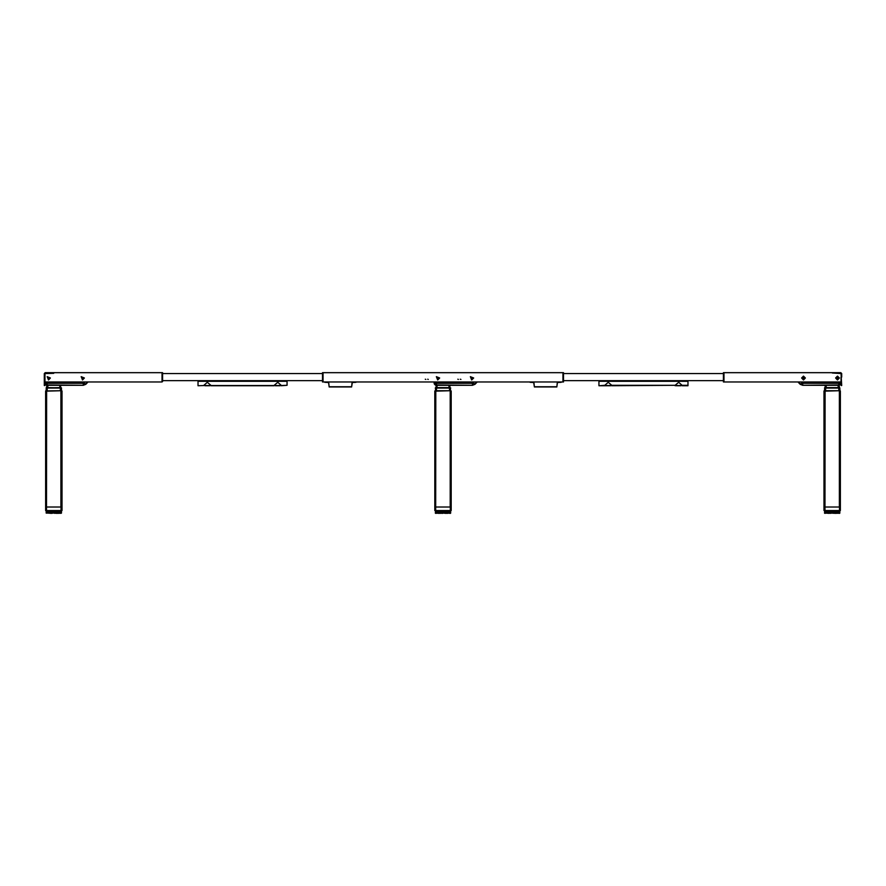 <?xml version="1.0" encoding="UTF-8"?>
<svg xmlns="http://www.w3.org/2000/svg" width="886" height="886" viewBox="0 0 886 886"><rect width="100%" height="100%" fill="white"/><g stroke="black" fill="none" stroke-linecap="round" stroke-linejoin="round"><path stroke-width="1.33" d="M840.426 384.624L840.991 383.693L838.765 385.31L840.991 383.693L838.765 385.31L838.887 387.647M825.519 387.647L824.578 387.891L825.63 388.123L824.578 388.123L824.932 390.704M825.63 387.647L838.765 387.647L825.63 388.123L838.765 388.123L838.765 390.704M825.165 385.31L825.099 387.647M839.352 507.025L824.932 507.025L825.043 391.169L823.991 391.169L839.352 390.704L840.415 390.936L839.352 390.936L839.352 507.025L825.043 507.025M840.415 507.025L839.474 507.025L840.415 507.025L840.415 510.546L839.474 510.546L840.415 510.546L840.415 391.169L839.352 391.169L840.415 390.936L839.474 390.704M825.63 390.704L825.63 387.891L839.828 387.891L839.895 390.704M839.474 507.025L839.474 510.546L823.991 510.546L823.991 507.025L823.991 510.546L824.932 510.546L824.932 507.025L839.474 507.025L839.474 510.546L824.932 510.546L824.932 507.025M839.108 511.233L839.828 511.344L839.828 513.127L824.722 513.127L824.733 511.344L824.578 513.127L824.722 511.222L825.597 511.233L824.644 513.127M839.585 513.127L839.729 511.233L837.181 510.624L827.214 510.624L824.667 511.233L824.578 513.127M833.626 513.127L833.626 511.344L832.918 511.233L833.604 511.233L832.851 511.222L831.345 511.233L832.043 511.344L831.334 511.344L831.334 513.127M831.212 513.127L831.289 511.222L829.805 511.233L830.481 511.233L829.772 511.344L829.794 513.127M829.108 513.127L829.695 513.359L829.75 511.222L828.377 511.233L828.997 511.233L828.332 511.344L828.421 513.359L826.117 513.127M827.214 511.233L828.499 511.233L827.701 511.344L827.701 513.127M826.151 511.233L825.209 511.266L825.187 513.127M824.855 511.233L824.7 513.359M835.155 513.127L835.155 511.344L834.402 511.222L833.604 511.233L833.737 513.127M836.55 513.127L836.55 511.344L835.841 511.222L835.11 511.233L835.243 513.127M837.757 513.127L837.181 511.233L838.2 511.222L839.131 511.344L839.131 513.127M831.19 513.127L831.987 513.127M832.807 513.127L832.807 511.344L832.973 513.359L834.357 513.127M839.707 513.359L839.396 511.344L838.754 511.344L838.754 513.127M839.396 513.359L838.101 513.127M829.108 513.359L828.432 513.359M831.289 511.222L830.581 511.344L831.057 513.359M830.57 513.359L829.695 513.127M838.101 513.359L837.037 513.127M836.439 513.359L834.357 513.359M826.428 513.127L826.549 511.222L827.646 511.233L827.048 513.127M838.222 513.127L838.256 511.233L838.322 513.127M48.819 511.233L48.132 511.676M49.184 513.127L49.295 511.222L50.591 511.233L49.926 511.222L49.926 513.127L46.172 513.127L46.205 511.344L46.249 513.127M60.935 511.144L61.422 513.127L52.052 513.127L52.052 511.344L51.377 511.344L52.075 511.233L49.306 511.399M53.636 513.127L53.636 511.344L52.927 511.344L53.636 511.233L52.883 511.222L52.075 511.233L52.174 513.359L47.711 513.127M55.22 513.127L55.22 511.344L54.511 511.233L55.209 511.233L53.758 511.366M56.748 513.127L56.748 511.344L56.062 511.233L56.715 511.233L55.331 511.366M58.144 513.127L58.144 511.344L57.435 511.222L56.715 511.233L56.848 513.127M59.351 513.127L58.786 511.233L60.702 511.233M60.99 513.359L60.647 511.233L61.311 511.244L60.735 513.127M61.178 513.127L61.333 511.233L58.786 510.624L48.819 510.624L46.271 511.233L46.205 513.127L46.725 511.322M47.744 511.233L46.57 511.344L46.293 513.127M53.703 513.127L52.651 513.127M47.113 387.647L61.422 387.891L60.37 388.123L61.422 388.123L61.068 390.704M46.67 387.647L46.759 385.31L46.736 387.647L46.759 385.31L47.822 385.31L47.822 387.647M60.835 385.31L60.481 387.647M60.957 507.025L46.526 507.025L46.648 391.169L45.585 391.169L60.957 390.704L62.009 390.936L60.957 391.169L60.957 507.025L46.648 507.025M46.526 390.704L46.172 388.123M62.009 393.329L62.009 510.546L62.009 391.169L60.957 390.936L62.009 390.936L62.009 507.025L61.068 507.025L61.068 510.546L45.585 510.546L45.585 507.025L45.585 510.546L45.585 507.025L45.585 510.546L46.526 510.546L46.526 507.025L45.585 507.025L62.009 507.025L61.488 390.704M61.068 507.025L61.068 510.546L46.526 510.546L46.526 507.025M61.001 513.127L61.001 511.344L61.012 513.127M52.03 513.359L51.277 513.359L51.266 511.344L50.668 511.344L50.668 513.127M60.314 513.127L59.849 511.233L60.348 513.127L60.602 511.222M54.4 513.127L54.4 511.344L54.567 513.359L55.951 513.127M60.647 513.359L59.694 513.127M50.712 513.127L50.026 513.359M59.694 513.359L58.642 513.127M58.642 513.359L55.951 513.359M438.016 511.233L436.787 511.344L436.787 513.127L435.38 513.127L435.469 511.233L435.38 513.127M449.911 511.233L450.62 511.344L450.62 513.127L439.755 513.127L439.755 511.344L439.124 511.344L439.788 511.233L439.135 511.222L437.85 511.344L437.85 513.127L436.787 513.127M442.9 513.359L441.992 513.359L442.014 511.344L441.383 511.344L441.228 513.359L441.25 511.344L440.575 511.344L441.272 511.233L440.552 511.222L439.788 511.233L439.91 513.359L437.961 513.359M442.834 513.127L442.834 511.344L442.125 511.344L442.834 511.233L441.339 511.222M444.44 513.127L444.429 511.344L443.72 511.344L444.407 511.233L443.653 511.222L442.834 511.233L442.956 513.127M445.924 513.127L445.946 511.344L445.259 511.233L445.913 511.233L445.193 511.222L444.407 511.233L444.539 513.127M447.341 513.127L447.341 511.344L446.699 511.233L447.928 511.222L448.05 513.127M450.509 513.359L449.844 513.359L449.435 511.233L447.43 511.344L447.43 513.127M435.403 513.127L435.513 511.222L436.399 511.233L436.012 513.127M435.613 387.647L436.433 387.647L435.38 387.891L436.433 388.123L435.38 388.123L435.735 390.704M436.433 387.647L449.567 387.647L436.433 388.123L449.567 388.123L449.567 390.704M437.019 387.647L437.019 385.31L435.967 385.31L436.311 387.647M450.033 385.31L449.689 387.647M450.154 507.025L435.735 507.025L435.846 391.169L434.793 391.169L450.154 390.704L451.207 390.936L450.154 391.169L450.154 507.025L435.846 507.025M436.433 390.704L436.433 387.891L450.62 387.891L450.265 390.704M451.207 507.025L450.265 507.025L451.207 507.025L451.207 510.546L450.265 510.546L451.207 510.546L451.207 391.169L450.154 391.169L451.207 391.169L450.719 390.704M450.265 507.025L450.265 510.546L434.793 510.546L434.793 507.025L434.793 510.546L435.735 510.546L435.735 507.025L450.265 507.025L450.265 510.546L435.735 510.546L435.735 507.025M450.586 513.127L450.564 511.344L450.442 513.127M450.199 513.359L450.199 511.344L449.933 513.127M449.556 513.127L449.512 511.344L449.556 513.127M439.755 513.359L437.85 513.127M450.132 511.144L438.016 510.624L435.469 511.233L435.513 513.359L435.513 511.222M436.953 511.233L436.399 513.127L435.934 511.322M443.764 513.127L445.149 513.359L445.16 511.344L444.462 511.222M435.99 513.127L436.034 511.255L435.513 513.359M436.554 513.127L435.945 513.359M439.91 513.359L440.486 513.359L440.475 511.344L439.855 511.222M441.228 513.359L440.486 513.127M448.427 513.127L447.84 513.127M447.84 513.359L445.149 513.359M437.451 513.127L436.554 513.359M841.7 384.956L840.991 385.543L841.7 385.543L840.991 373.515L832.319 372.995M723.962 372.641L723.962 382.021L723.375 382.021L723.375 372.641L840.825 372.641L841.7 373.515L841.7 377.104M562.964 382.021L322.449 382.021L322.449 372.641L563.551 372.641L563.551 382.021L562.964 382.021L562.964 372.641M610.631 385.775L598.903 385.775L604.795 385.31L608.283 382.254L611.772 385.31L610.631 385.775L611.794 385.543M675.132 385.543L682.154 385.543M604.773 385.543L605.935 385.775M611.772 385.31L675.154 385.31L678.643 382.254L682.131 385.31L680.991 385.543M676.295 385.543L675.121 385.764M682.165 385.775L688.023 385.775L688.023 381.08M598.903 385.31L598.903 380.847L687.558 380.847M203.846 385.543L210.868 385.543M274.206 385.543L209.705 385.543M287.097 381.08L287.097 385.31L281.227 385.543M205.009 385.543L197.977 385.775M287.097 385.31L281.239 385.775M286.632 381.08L197.977 381.08L197.977 385.31M44.3 373.637L44.3 385.543L45.009 385.543L45.009 373.515L53.681 373.349L53.681 372.641L45.175 372.641L44.3 373.515L45.009 373.637M162.625 381.556L162.038 382.021L162.038 372.641L162.625 372.641L162.625 381.556L162.038 381.556L162.038 373.106L162.625 373.106M840.991 383.583L838.765 384.967L802.705 385.31L800.213 384.28L797.965 382.021M840.991 382.398L838.765 383.306L838.765 382.475L802.705 382.475L802.705 384.967L800.213 384.28M802.705 382.475L800.457 384.037L798.441 382.021M823.991 390.936L825.043 390.704L823.991 390.936L823.991 507.025M838.2 511.222L837.248 511.344L837.248 513.127M839.784 513.127L839.762 511.344L839.64 513.127M824.899 513.127L824.777 511.244M826.981 513.127L826.981 511.344L825.608 511.344L825.597 513.359M46.172 387.891L60.37 387.647L47.235 388.123L60.37 388.123L60.37 390.704M47.235 387.647L47.235 390.704M46.648 390.704L45.585 390.936L45.585 507.025L45.585 390.936L60.957 390.704M49.295 511.222L48.641 511.344L48.641 513.127M59.827 513.127L59.827 511.344L58.841 511.344L58.841 513.127M46.504 513.127L46.437 511.222M48.021 513.127L48.021 511.344L47.202 511.344L47.202 513.127L47.246 511.222M45.009 382.143L47.235 382.475L47.235 385.31L83.295 385.31L85.787 384.28L83.295 385.31L85.787 384.28L83.295 385.31L47.235 384.967L45.009 383.583M88.035 382.021L85.787 384.28L83.295 384.967L83.295 382.475L47.235 382.021M87.559 382.021L85.543 384.037L83.295 382.475M434.793 390.936L435.846 390.704L434.793 390.936L434.793 507.025M447.939 513.127L447.939 511.344L446.743 511.344L446.743 513.127M450.586 511.344L450.62 513.127M435.702 513.127L435.702 511.344L435.524 513.127M434.206 383.583L434.096 382.021L436.433 382.475L436.433 385.31L434.085 382.962L436.433 385.31L472.504 385.31L474.985 384.28L472.504 385.31L474.985 384.28L472.504 385.31L436.433 384.967L434.085 382.962L434.771 384.624L434.096 383.162M477.244 382.021L474.985 384.28L472.504 384.967L472.504 382.475L436.433 382.021M476.757 382.021L474.741 384.037L472.504 382.475M675.154 385.31L611.805 385.764M839.352 511.233L839.407 513.127L839.551 511.233M450.143 511.233L450.21 513.127L450.321 511.222M837.48 377.336L838.09 378.388L836.871 378.388L837.48 377.336M803.469 377.336L804.078 378.388L802.86 378.388L803.469 377.336M48.52 377.336L49.129 378.388L47.91 378.388L48.52 377.336M82.531 377.336L83.14 378.388L81.922 378.388L82.531 377.336M437.728 377.336L438.337 378.388L437.119 378.388L437.728 377.336M471.729 377.336L472.338 378.388L471.119 378.388L471.729 377.336M837.48 378.854L838.189 377.624L836.772 377.624L837.48 378.854M803.469 378.854L804.178 377.624L802.76 377.624L803.469 378.854M472.548 378.034L471.319 377.325L471.319 378.743L472.548 378.034M438.548 378.034L437.307 377.325L437.307 378.743L438.548 378.034M210.879 385.775L274.195 385.775L210.879 385.764M49.339 378.034L48.11 377.325L48.11 378.743L49.339 378.034M83.35 378.034L82.121 377.325L82.121 378.743L83.35 378.034M835.576 378.034L837.48 379.939L839.374 378.034L837.48 376.14L835.576 378.034M801.575 378.034L803.469 379.939L805.374 378.034L803.469 376.14L801.575 378.034M428.281 379.441L427.683 379.197L428.281 379.441M458.416 379.441L457.818 379.197L458.416 379.441M460.886 379.441L460.277 379.197L460.886 379.441M425.823 379.441L425.225 379.197L425.823 379.441M473.633 378.034L470.388 376.694L471.729 379.939L473.633 378.034M439.622 378.034L436.377 376.694L437.728 379.939L439.622 378.034M281.205 385.31L277.717 382.254L274.228 385.31M210.846 385.31L207.357 382.254L203.869 385.31M84.425 378.034L81.18 376.694L82.531 379.939L84.425 378.034M50.424 378.034L47.179 376.694L48.52 379.939L50.424 378.034M800.789 382.021L802.705 383.306L838.765 383.306L838.765 385.31L802.705 385.31M838.765 382.021L840.526 382.309M824.578 390.283L824.578 389.43M839.828 389.43L839.828 390.283M838.765 387.647L839.33 387.647M823.991 392.476L823.991 393.329L823.991 392.476M825.043 390.704L839.352 390.704M837.137 513.127L837.126 511.222L836.495 511.233L836.628 513.127M839.618 511.211L839.828 513.127M836.484 513.127L837.037 513.359M837.126 511.222L836.539 511.222M835.83 513.127L835.83 511.344L835.243 511.366M834.368 513.127L834.368 511.344L833.66 511.222M832.851 511.222L832.153 511.344L832.153 513.127M829.75 511.222L829.074 511.344L829.074 513.127M839.053 513.359L839.009 511.222M837.713 511.222L837.813 513.127M835.941 513.359L835.841 511.222M834.501 513.359L834.402 511.222M832.098 511.222L832.043 513.127M830.536 511.222L830.459 513.127M826.073 511.233L825.951 513.127L826.051 511.222M825.641 511.222L825.519 513.127M829.052 511.222L828.953 513.359M826.549 511.222L826.527 513.127M828.244 513.127L828.332 511.222M827.59 513.127L827.701 511.344M839.241 387.647L839.241 385.31M45.574 384.624L45.053 383.826M45.075 383.893L47.235 385.31L45.74 384.768M45.009 382.398L47.235 383.306L83.295 383.306L85.211 382.021M61.422 390.704L61.422 387.891M58.731 513.127L58.731 511.344L58.221 513.127M45.585 412.865L45.585 427.639M62.009 412.865L62.009 427.639M46.172 390.283L46.172 389.43L46.172 390.283M62.009 390.936L62.009 392.476M62.009 510.546L62.009 507.025M50.712 513.359L51.288 513.127M57.424 513.127L57.424 511.344L56.759 511.222M55.962 513.127L55.962 511.344L55.331 511.344L55.331 513.127M54.456 511.222L53.758 511.344L53.758 513.127M52.817 513.127L52.817 511.344L52.141 511.222M48.575 513.127L48.575 511.344L48.132 513.127M59.927 513.127L59.794 511.222M59.318 511.222L59.406 513.127M57.535 513.359L57.435 511.222M56.095 513.359L55.995 511.222M52.927 513.127L52.883 511.222M47.667 511.233L47.545 513.127L47.645 511.222M51.377 513.127L51.355 511.222M50.646 511.222L50.546 513.359M49.837 513.127L49.926 511.222M47.113 513.127L47.202 511.344M46.792 511.344L46.792 513.127M436.433 385.31L434.937 384.768M434.085 382.021L436.433 383.306L472.504 383.306L474.409 382.021M435.846 390.704L450.154 390.704M435.99 511.322L435.768 513.127M436.444 511.222L436.743 513.127M446.633 513.127L446.644 511.222L445.913 511.233L446.046 513.127M449.058 513.359L449.025 511.344L448.615 513.127M446.644 511.222L445.968 511.222M443.598 513.127L443.598 511.344L442.9 511.222M439.035 513.127L439.035 511.344L438.504 513.127M437.784 513.127L437.784 511.344L437.33 513.127M449.124 513.127L449.003 511.222M448.515 511.222L448.549 513.127M445.281 513.127L445.193 511.222M443.72 513.127L443.653 511.222M442.125 513.127L442.081 511.222M440.575 513.127L440.552 511.222M437.352 511.222L437.23 513.127M439.124 513.127L439.135 511.222M438.504 511.222L438.415 513.359M450.387 513.127L450.354 511.233M436.322 513.127L436.399 511.344M840.991 384.956L840.991 377.104M723.375 373.106L723.962 373.106L723.962 381.556L723.375 381.556M840.991 382.021L723.962 382.021M530.005 382.254L533.881 382.486L534.347 386.949L556.862 386.949L557.338 382.486L561.203 382.254M533.649 382.021L534.347 386.717L556.862 386.717L557.571 382.021M324.797 382.254L328.662 382.486L329.138 386.949L351.653 386.949L352.119 382.486L355.995 382.254M328.429 382.021L329.138 386.717L351.653 386.717L352.351 382.021M322.449 373.106L323.036 373.106L323.036 381.556L322.449 381.556M323.036 382.021L323.036 372.641M563.551 381.556L562.964 381.556L562.964 373.106L563.551 373.106M610.631 385.543L605.935 385.543M676.295 385.775L680.991 385.775M599.368 381.08L687.558 381.08M563.551 380.615L723.375 380.615M563.551 373.582L723.375 373.582M280.065 385.543L275.369 385.543M280.065 385.775L275.369 385.775M205.009 385.775L209.705 385.775M286.632 380.847L198.442 380.847M162.625 380.615L322.449 380.615M162.625 373.582L322.449 373.582M45.009 382.021L162.038 382.021M53.681 373.349L53.681 372.641L162.038 372.641M44.3 385.543L45.009 385.543M838.178 385.31L838.178 387.647M826.217 387.647L826.217 385.31M838.721 513.127L838.643 511.233M49.306 511.344L49.306 513.127M59.783 385.31L59.783 387.647M448.98 385.31L448.98 387.647M841.7 373.637L840.991 373.637M837.004 372.641L837.004 373.349M682.131 385.31L688.023 385.31M598.903 381.323L688.023 381.323M287.097 381.323L197.977 381.323M44.3 377.104L45.009 377.104M44.3 384.956L45.009 384.956M48.996 372.641L48.996 373.349M827.214 510.624L825.065 511.144M46.67 511.144L48.819 510.624M61.422 511.344L61.422 513.127M435.868 511.144L438.016 510.624M434.085 382.962L434.284 383.893"/></g></svg>
